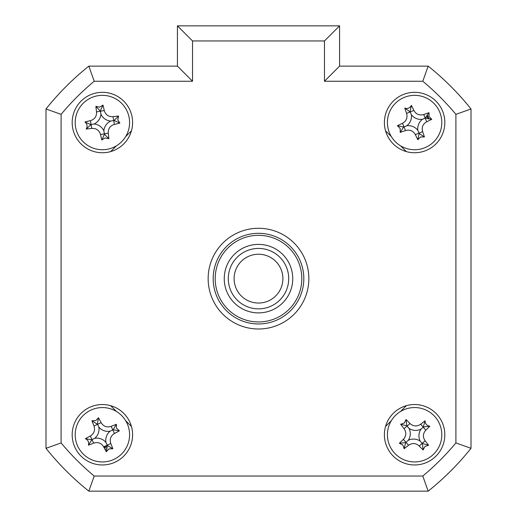 <?xml version="1.0" encoding="UTF-8"?>
<svg xmlns="http://www.w3.org/2000/svg" width="517" height="517" viewBox="0 0 517 517"><rect width="100%" height="100%" fill="white"/><g stroke="black" fill="none" stroke-linecap="round" stroke-linejoin="round"><path stroke-width="0.78" d="M426.48 118.348A12.589 12.589 0 0 0 425.976 117.126M103.885 447.25A12.589 12.589 0 0 0 107.084 446.429M430.655 489.134A271.929 271.929 0 0 0 468.99 450.798M72.18 434.752A30.212 30.212 0 0 0 102.392 464.964A30.212 30.212 0 0 0 132.604 434.752A30.212 30.212 0 0 0 102.392 404.533A30.212 30.212 0 0 0 72.18 434.752M384.396 434.752A30.212 30.212 0 0 0 414.608 464.964A30.212 30.212 0 0 0 444.82 434.752A30.212 30.212 0 0 0 414.608 404.533A30.212 30.212 0 0 0 384.396 434.752M384.396 122.535A30.212 30.212 0 0 0 414.608 152.748A30.212 30.212 0 0 0 444.82 122.535A30.212 30.212 0 0 0 414.608 92.323A30.212 30.212 0 0 0 384.396 122.535M72.18 122.535A30.212 30.212 0 0 0 102.392 152.748A30.212 30.212 0 0 0 132.604 122.535A30.212 30.212 0 0 0 102.392 92.323A30.212 30.212 0 0 0 72.18 122.535M208.144 278.644A50.356 50.356 0 0 0 258.5 328.999A50.356 50.356 0 0 0 308.856 278.644A50.356 50.356 0 0 0 258.5 228.288A50.356 50.356 0 0 0 208.144 278.644M324.469 40.959L192.531 40.959L192.531 81.24L94.21 81.24A256.82 256.82 0 0 0 61.103 114.354L61.103 442.933L45.994 448.304L45.994 108.977A271.929 271.929 0 0 1 88.834 66.137L177.428 66.137L177.428 25.85L339.572 25.85L339.572 66.137L324.469 81.24L324.469 40.959L339.572 25.85M339.572 66.137L428.166 66.137A271.929 271.929 0 0 1 471.006 108.977L471.006 448.304L455.897 442.933L455.897 114.354A256.82 256.82 0 0 0 422.79 81.24L324.469 81.24M455.897 114.354L471.006 108.977L471.006 448.304A271.929 271.929 0 0 1 428.166 491.15L88.834 491.15L94.21 476.041L422.79 476.041A256.82 256.82 0 0 0 455.897 442.933M88.834 491.15A271.929 271.929 0 0 1 45.994 448.304A271.929 271.929 0 0 0 88.834 491.15M471.006 448.304A271.929 271.929 0 0 1 428.166 491.15L422.79 476.041M428.166 66.137L422.79 81.24M192.531 81.24L177.428 66.137L177.428 25.85L192.531 40.959M131.454 130.795L125.689 136.559M116.415 145.833L110.651 151.597M110.651 405.683L116.415 411.454M125.689 420.728L131.454 426.493M385.546 426.493L391.311 420.728M400.585 411.454L406.349 405.683M406.349 151.597L400.585 145.833M391.311 136.559L385.546 130.795M94.21 81.24L88.834 66.137A271.929 271.929 0 0 0 45.994 108.977L61.103 114.354M471.006 415.558L471.006 141.729M106.489 448.821A14.657 14.657 0 0 1 104.912 449.183M427.158 114.968A14.657 14.657 0 0 1 428.839 119.039M106.967 446.804L104.201 447.845M426.952 115.291L428.057 118.852M116.558 428.179L119.401 430.829A68.806 18.967 155.1 0 1 114.464 433.479C110.67 435.876 109.449 439.217 110.787 443.515A68.806 18.967 65.1 0 1 112.848 448.73L108.964 448.911L106.315 451.761A68.806 18.967 -114.9 0 1 103.659 446.817C101.267 443.03 97.926 441.802 93.629 443.147A68.806 18.967 155.1 0 1 88.413 445.202C89.157 442.209 88.148 440.032 85.383 438.674A68.806 18.967 -24.9 0 1 90.326 436.018C94.113 433.627 95.335 430.286 93.997 425.989A68.806 18.967 -114.9 0 1 91.936 420.773L95.819 420.586L98.469 417.742A68.806 18.967 65.1 0 1 101.125 422.68C103.516 426.473 106.857 427.695 111.155 426.357A68.806 18.967 -24.9 0 1 116.37 424.295L116.558 428.179M110.069 431.191A11.872 11.872 0 0 1 98.831 427.074A11.872 11.872 0 0 1 94.721 438.313A11.872 11.872 0 0 1 105.953 442.423A11.872 11.872 0 0 1 110.069 431.191L113.171 429.75L119.401 430.829M113.837 459.419A27.194 27.194 0 0 0 127.059 423.307A27.194 27.194 0 0 0 90.947 410.084A27.194 27.194 0 0 0 77.724 446.197A27.194 27.194 0 0 0 113.837 459.419M106.315 451.761L107.394 445.531L112.848 448.73M107.394 445.531L107.226 445.163L103.659 446.817M91.936 420.773L97.558 424.334L93.997 425.989M97.39 423.972L98.469 417.742M98.831 427.074L97.558 424.334L101.125 422.68M113.171 429.75L116.37 424.295M105.953 442.423L107.226 445.163L110.787 443.515M94.721 438.313L91.981 439.579L93.629 443.147M88.413 445.202L91.981 439.579L90.326 436.018M91.612 439.754L85.383 438.674M215.195 278.644A43.305 43.305 0 0 0 258.5 321.949A43.305 43.305 0 0 0 301.805 278.644A43.305 43.305 0 0 0 258.5 235.338A43.305 43.305 0 0 0 215.195 278.644M303.822 278.644A45.322 45.322 0 0 1 258.5 323.965A45.322 45.322 0 0 1 213.178 278.644A45.322 45.322 0 0 1 258.5 233.322A45.322 45.322 0 0 1 303.822 278.644M224.255 278.644A34.245 34.245 0 0 1 258.5 244.399A34.245 34.245 0 0 1 292.745 278.644A34.245 34.245 0 0 1 258.5 312.888A34.245 34.245 0 0 1 224.255 278.644M107.109 149.316A27.194 27.194 0 0 0 129.172 117.824A27.194 27.194 0 0 0 97.681 95.755A27.194 27.194 0 0 0 75.611 127.247A27.194 27.194 0 0 0 107.109 149.316M99.684 107.161L102.98 105.087A68.806 18.967 80 0 1 104.272 110.548C105.61 114.826 108.525 116.868 113.023 116.674A68.806 18.967 -10 0 1 118.593 116.028L117.766 119.828L119.841 123.124A68.806 18.967 170 0 1 114.38 124.416C110.102 125.754 108.059 128.668 108.253 133.16A68.806 18.967 80 0 1 108.9 138.73L105.1 137.91L101.81 139.984A68.806 18.967 -100 0 1 100.511 134.523C99.18 130.245 96.259 128.203 91.767 128.397A68.806 18.967 170 0 1 86.197 129.043C87.683 126.342 87.27 123.977 84.95 121.947A68.806 18.967 -10 0 1 90.404 120.655C94.682 119.324 96.724 116.403 96.537 111.911A68.806 18.967 -100 0 1 95.884 106.34L99.684 107.161M110.728 121.068A11.872 11.872 0 0 1 100.925 114.205A11.872 11.872 0 0 1 94.062 124.002A11.872 11.872 0 0 1 103.859 130.866A11.872 11.872 0 0 1 110.728 121.068L114.095 120.474L119.841 123.124M101.81 139.984L104.453 134.239L108.9 138.73M104.453 134.239L104.382 133.845L100.511 134.523M103.859 130.866L104.382 133.845L108.253 133.16M94.062 124.002L91.082 124.526L91.767 128.397M86.197 129.043L91.082 124.526L90.404 120.655M90.688 124.597L84.95 121.947M100.925 114.205L100.401 111.226L96.537 111.911M95.884 106.34L100.401 111.226L104.272 110.548M100.33 110.832L102.98 105.087M114.095 120.474L118.593 116.028M389.475 132.921A27.194 27.194 0 0 0 424.993 147.668A27.194 27.194 0 0 0 439.741 112.15A27.194 27.194 0 0 0 404.223 97.403A27.194 27.194 0 0 0 389.475 132.921M429.039 116.577L431.766 119.343A68.806 18.967 157.6 0 1 426.719 121.779C422.828 124.009 421.465 127.298 422.622 131.648A68.806 18.967 67.6 0 1 424.457 136.947L420.567 136.966L417.801 139.7A68.806 18.967 -112.4 0 1 415.358 134.646C413.135 130.762 409.845 129.392 405.496 130.549A68.806 18.967 157.6 0 1 400.197 132.384L400.177 128.5L397.444 125.728A68.806 18.967 -22.4 0 1 402.497 123.292C406.381 121.062 407.751 117.773 406.595 113.423A68.806 18.967 -112.4 0 1 404.759 108.124C407.713 108.997 409.936 108.079 411.416 105.378A68.806 18.967 67.6 0 1 413.852 110.425C416.082 114.309 419.371 115.679 423.72 114.522A68.806 18.967 -22.4 0 1 429.02 112.687L429.039 116.577M417.839 130.355A11.872 11.872 0 0 1 422.428 119.304A11.872 11.872 0 0 1 411.377 114.716A11.872 11.872 0 0 1 406.789 125.767A11.872 11.872 0 0 1 417.839 130.355L419.145 133.522L417.801 139.7M397.444 125.728L403.622 127.072L400.197 132.384M403.622 127.072L403.997 126.917L402.497 123.292M406.789 125.767L403.997 126.917L405.496 130.549M411.377 114.716L410.22 111.924L406.595 113.423M404.759 108.124L410.22 111.924L413.852 110.425M410.071 111.549L411.416 105.378M422.428 119.304L425.22 118.154L423.72 114.522M429.02 112.687L425.22 118.154L426.719 121.779M425.588 117.999L431.766 119.343M419.145 133.522L424.457 136.947M396.701 414.285A27.194 27.194 0 0 0 394.148 452.659A27.194 27.194 0 0 0 432.516 455.212A27.194 27.194 0 0 0 435.068 416.838A27.194 27.194 0 0 0 396.701 414.285M424.89 446.501L423.145 449.977A68.806 18.967 -131.2 0 1 419.216 445.977C415.855 443.011 412.301 442.778 408.553 445.266A68.806 18.967 138.8 0 1 404.126 448.711L402.859 445.034L399.382 443.289A68.806 18.967 -41.2 0 1 403.383 439.353C406.343 435.999 406.582 432.445 404.087 428.696A68.806 18.967 -131.2 0 1 400.649 424.27L404.326 423.003L406.065 419.526A68.806 18.967 48.8 0 1 410 423.52C413.361 426.486 416.915 426.725 420.657 424.231A68.806 18.967 -41.2 0 1 425.09 420.793C425.213 423.875 426.796 425.678 429.834 426.208A68.806 18.967 138.8 0 1 425.834 430.144C422.867 433.504 422.635 437.059 425.123 440.801A68.806 18.967 48.8 0 1 428.567 445.234L424.89 446.501M408.243 440.322A11.872 11.872 0 0 1 420.179 441.117A11.872 11.872 0 0 1 420.974 429.175A11.872 11.872 0 0 1 409.037 428.386A11.872 11.872 0 0 1 408.243 440.322L405.664 442.578L399.382 443.289M406.065 419.526L406.782 425.808L400.649 424.27M406.782 425.808L407.047 426.111L410 423.52M409.037 428.386L407.047 426.111L404.087 428.696M420.974 429.175L423.249 427.191L420.657 424.231M425.09 420.793L423.249 427.191L425.834 430.144M423.552 426.926L429.834 426.208M420.179 441.117L422.169 443.392L425.123 440.801M428.567 445.234L422.169 443.392L419.216 445.977M422.434 443.696L423.145 449.977M405.664 442.578L404.126 448.711M247.643 300.493A24.402 24.402 0 0 0 280.35 289.494A24.402 24.402 0 0 0 269.357 256.787A24.402 24.402 0 0 0 236.65 267.787A24.402 24.402 0 0 0 247.643 300.493M271.942 251.585A30.212 30.212 0 0 1 285.558 292.086A30.212 30.212 0 0 1 245.058 305.702A30.212 30.212 0 0 1 231.442 265.202A30.212 30.212 0 0 1 271.942 251.585M61.103 442.933A256.82 256.82 0 0 0 94.21 476.041M114.464 433.479L111.155 426.357M114.38 124.416L113.023 116.674M415.358 134.646L422.622 131.648M403.383 439.353L408.553 445.266"/></g></svg>
